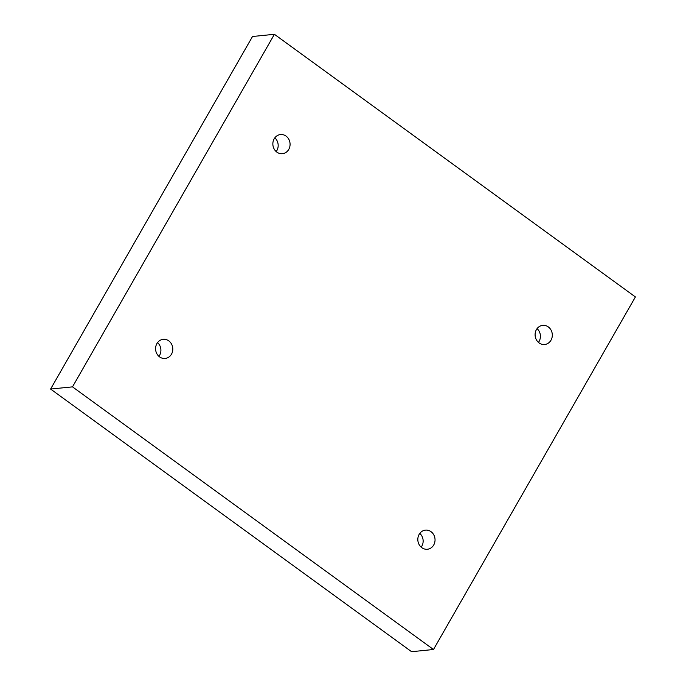 <?xml version="1.0" encoding="UTF-8"?>
<svg xmlns="http://www.w3.org/2000/svg" width="686" height="686" viewBox="0 0 686 686"><rect width="100%" height="100%" fill="white"/><g stroke="black" fill="none" stroke-linecap="round" stroke-linejoin="round"><path stroke-width="1.03" d="M72.502 386.861L274.409 34.3L635.399 296.944L433.483 649.505L72.502 386.861L50.601 389.056L252.517 36.495L274.409 34.3M276.878 152.129A9.613 8.601 -95.7 0 1 273.071 141.762A9.613 8.601 -95.7 0 1 280.505 134.55A9.613 8.601 -95.7 0 1 290.024 143.263A9.613 8.601 -95.7 0 1 282.426 153.69A9.613 8.601 -95.7 0 1 276.878 152.129M159.606 356.9A9.613 8.601 -95.7 0 1 155.799 346.533A9.613 8.601 -95.7 0 1 163.234 339.321A9.613 8.601 -95.7 0 1 172.752 348.034A9.613 8.601 -95.7 0 1 165.155 358.452A9.613 8.601 -95.7 0 1 159.606 356.9M421.847 547.702A9.613 8.601 -95.7 0 1 418.04 537.335A9.613 8.601 -95.7 0 1 425.474 530.124A9.613 8.601 -95.7 0 1 434.993 538.836A9.613 8.601 -95.7 0 1 427.395 549.254A9.613 8.601 -95.7 0 1 421.847 547.702M539.119 342.931A9.613 8.601 -95.7 0 1 535.312 332.564A9.613 8.601 -95.7 0 1 542.746 325.353A9.613 8.601 -95.7 0 1 552.264 334.065A9.613 8.601 -95.7 0 1 544.667 344.492A9.613 8.601 -95.7 0 1 539.119 342.931M50.601 389.056L411.591 651.7L433.483 649.505M538.441 342.391A9.613 8.601 84.3 0 0 537.069 328.637M421.17 547.162A9.613 8.601 84.3 0 0 419.798 533.408M158.929 356.36A9.613 8.601 84.3 0 0 157.557 342.606M276.201 151.589A9.613 8.601 84.3 0 0 274.829 137.835"/></g></svg>
